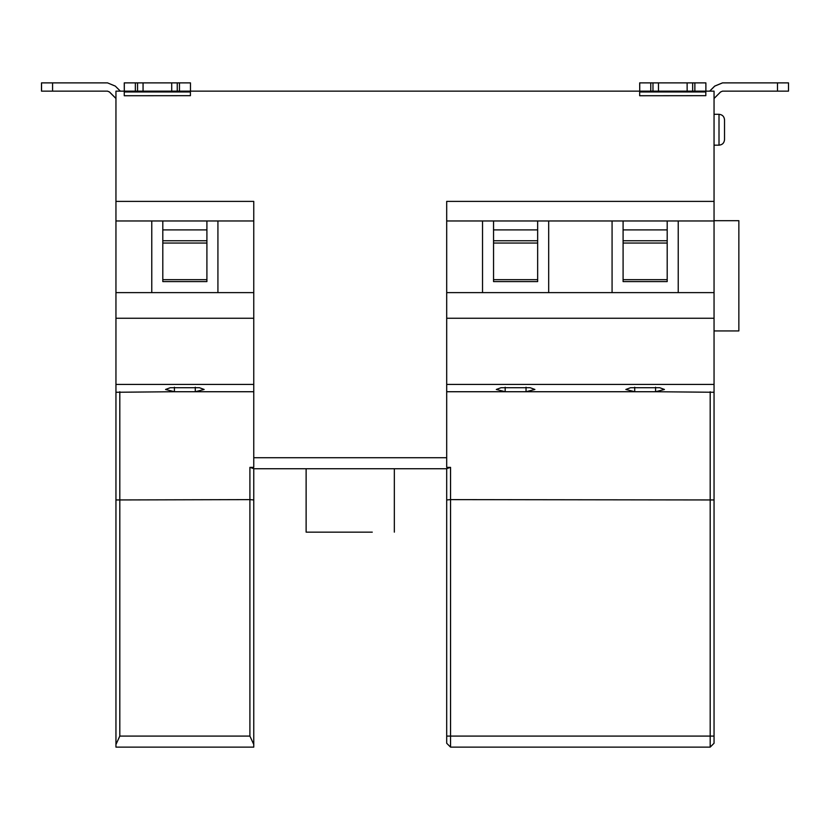 <?xml version="1.0" encoding="UTF-8"?>
<svg xmlns="http://www.w3.org/2000/svg" width="830" height="830" viewBox="0 0 830 830"><rect width="100%" height="100%" fill="white"/><g stroke="black" fill="none" stroke-linecap="round" stroke-linejoin="round"><path stroke-width="1.25" d="M115.951 98.5L109.404 91.954L107.454 91.144L109.467 91.954L115.951 98.438M115.308 86.102L120.35 91.144L115.308 86.102L107.516 82.876L88.924 82.876M41.5 82.876L41.5 91.144L41.5 82.876L52.581 82.876L52.581 91.144L41.5 91.144L41.5 82.876L41.541 91.144L41.541 82.876L107.516 82.876L52.581 82.876M52.581 91.144L107.516 91.144L109.467 91.954M652.971 91.144L639.733 91.144L639.733 82.876L658.481 82.876L658.481 91.144L652.971 91.144L652.971 82.876L692.666 82.876L692.666 91.144L658.449 91.144M137.562 91.144L124.313 91.144L124.313 82.876L143.061 82.876L143.061 91.144L137.562 91.144L137.562 82.876L177.247 82.876L177.247 91.144L143.04 91.144M306.125 532.144L372.276 532.144C400.413 532.144 400.413 532.144 372.276 532.144L306.125 532.144L306.125 468.743M724.528 129.729L724.528 139.658C724.196 142.999 722.349 144.835 719.008 145.167L719.008 114.291C722.349 114.633 724.196 116.47 724.528 119.811L724.528 129.729M714.049 330.931L738.856 330.931L738.856 220.687L714.049 220.687M137.562 82.876L124.261 82.876L124.313 91.144M171.706 82.876L143.04 82.876L171.706 82.876L143.061 82.876L171.706 82.876L171.727 91.144L171.706 82.876L190.464 82.876L190.464 91.144L177.247 91.144M612.073 292.627L548.682 292.627L548.682 220.967L612.073 220.967L612.073 292.627L678.224 292.627L678.224 220.967L714.049 220.967L714.049 91.144L705.822 91.144L705.822 95.678L639.671 95.741L639.681 91.144L190.412 91.144L190.412 95.678L124.261 95.741L124.261 91.144L115.951 91.144L115.951 220.967L151.776 220.967L151.776 292.627L115.951 292.627L115.951 220.967M124.261 95.741L124.261 91.144M652.971 82.876L639.681 82.876L639.733 91.144M687.115 82.876L658.449 82.876L687.115 82.876L658.481 82.876L687.115 82.876L687.147 91.144L687.115 82.876L705.884 82.876L705.884 91.144L692.666 91.144M639.671 95.741L639.671 91.144M446.696 220.967L482.531 220.967L482.531 292.627L446.696 292.627L446.696 201.389L714.049 201.389M667.196 243.045L623.091 243.045M623.091 279.669L667.196 279.669M667.196 281.598L623.091 281.598L623.091 220.967L667.196 220.967L667.196 281.598M667.196 220.967L678.224 220.967M612.073 220.967L623.091 220.967M537.653 243.045L493.549 243.045M493.549 279.669L537.653 279.669M537.653 281.598L493.549 281.598L493.549 220.967L537.653 220.967L537.653 281.598M482.531 292.627L548.682 292.627M537.653 220.967L548.682 220.967M482.531 220.967L493.549 220.967M714.049 220.967L714.049 292.627L678.224 292.627M446.696 292.627L446.696 318.253L714.049 318.253L714.049 292.627M446.696 318.253L446.696 384.404L714.049 384.404L714.049 318.253M446.696 384.404L446.696 467.363L450.555 467.363L450.555 499.619L714.049 499.951L714.049 743.265L710.19 747.125L450.555 747.125L446.696 743.265L446.696 468.628L450.555 467.363L446.696 468.628M526.033 387.216L526.033 391.729L505.169 391.729L505.169 387.216M446.696 391.729L505.169 391.729L496.309 389.467L501.019 387.714L530.183 387.714L534.894 389.467L526.033 391.729L634.711 391.729L634.711 387.216M655.576 387.216L655.576 391.729L634.711 391.729L625.851 389.467L630.561 387.714L659.726 387.714L664.436 389.467L655.576 391.729L714.049 392.268L714.049 384.404M710.19 747.125L710.19 736.096L450.555 736.096L450.555 499.619L446.696 499.951M253.762 747.125L115.951 747.125L115.951 744.479L119.811 736.096L249.903 736.096L253.762 744.479L253.762 747.125L253.762 499.951L253.762 744.479M206.909 243.045L162.804 243.045M162.804 279.669L206.909 279.669M206.909 281.598L162.804 281.598L162.804 220.967L206.909 220.967L206.909 281.598M151.776 292.627L217.927 292.627L217.927 220.967L253.762 220.967L253.762 292.627L217.927 292.627M206.909 220.967L217.927 220.967M151.776 220.967L162.804 220.967M115.951 292.627L115.951 384.404L253.762 384.404L253.762 292.627M115.951 318.253L253.762 318.253M253.762 220.967L253.762 201.389L115.951 201.389M115.951 747.125L115.951 499.951L249.903 499.619L249.903 467.363L253.762 467.363L253.762 384.404M195.289 387.216L195.289 391.729L174.425 391.729L174.425 387.216M115.951 384.404L115.951 499.951L115.951 392.268L174.425 391.729L165.564 389.467L170.275 387.714L199.439 387.714L204.149 389.467L195.289 391.729L253.762 391.729M253.762 499.951L253.762 468.628L249.903 467.363L253.762 468.628L253.762 499.951L249.903 499.619L249.903 736.096M446.696 468.743L253.762 468.743M788.5 91.144L777.482 91.144L777.482 82.876L788.5 82.876L788.5 91.144L788.5 82.876L722.546 82.876L714.755 86.102L709.712 91.144M709.65 91.144L714.692 86.102L722.484 82.876L741.076 82.876M777.482 82.876L722.484 82.876L714.755 86.102M714.049 98.5L720.596 91.954L722.546 91.144L777.482 91.144M720.596 91.954L722.546 91.144M714.049 392.268L714.049 499.951L714.049 392.268M177.247 82.876L190.464 82.876L190.464 91.144M692.666 82.876L705.884 82.876L705.884 91.144M135.352 82.876L135.352 91.144M179.456 91.144L179.456 82.876M124.261 91.954L190.412 91.954M650.772 82.876L650.772 91.144M694.866 91.144L694.866 82.876M639.681 91.954L705.832 91.954M623.091 240.762L667.196 240.762M667.196 229.9L623.091 229.9M493.549 240.762L537.653 240.762M537.653 229.9L493.549 229.9M714.049 736.096L710.19 736.096L710.19 391.729M446.696 736.096L450.555 736.096L450.555 747.125M162.804 240.762L206.909 240.762M206.909 229.9L162.804 229.9M119.811 391.729L119.811 736.096M253.762 457.724L446.696 457.724M394.333 532.144L394.333 468.743M724.528 119.811C724.196 116.47 722.349 114.633 719.008 114.291L714.049 114.291M724.528 139.658C724.196 142.999 722.349 144.835 719.008 145.167L714.049 145.167"/></g></svg>

